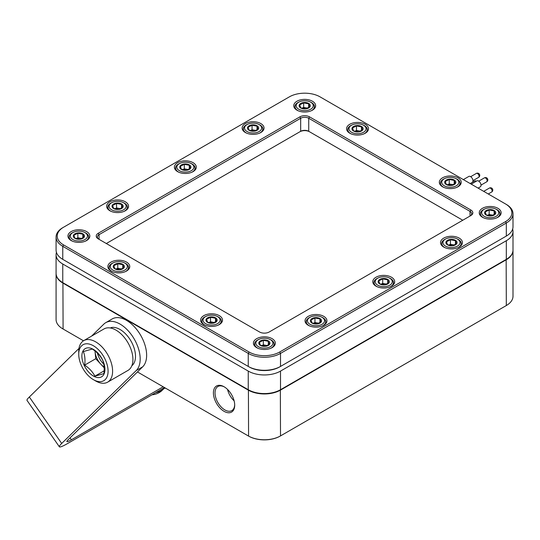 <?xml version="1.0" encoding="UTF-8"?>
<svg xmlns="http://www.w3.org/2000/svg" width="540" height="540" viewBox="0 0 540 540"><rect width="100%" height="100%" fill="white"/><g stroke="black" fill="none" stroke-linecap="round" stroke-linejoin="round"><path stroke-width="0.81" d="M56.086 273.503A22.808 13.169 0 0 0 56.079 273.692A22.808 13.169 0 0 0 62.762 283L248.251 390.096A22.808 13.169 0 0 0 280.51 390.096L506.318 259.72A22.808 13.169 0 0 0 513 250.412A22.808 13.169 0 0 0 513 250.222M56.079 273.692L56.079 319.505A22.808 13.169 0 0 0 62.762 328.82L83.491 340.787M137.457 371.945L248.251 435.908A22.808 13.169 0 0 0 280.51 435.908L280.186 436.097A22.356 12.906 0 0 1 248.576 436.097L248.413 389.812M234.704 405.175A15.053 8.694 -120 0 0 224.053 386.741A15.053 8.694 -120 0 0 213.408 392.884A15.053 8.694 -120 0 0 224.053 411.325A15.053 8.694 -120 0 0 234.704 405.175M224.465 386.984A13.912 8.033 -120 0 0 217.904 386.519A13.912 8.033 -120 0 0 217.904 402.584A13.912 8.033 -120 0 0 231.822 410.616A13.912 8.033 -120 0 0 234.691 404.696M227.543 389.428A13.912 8.033 -120 0 0 234.117 400.815M63.086 329.009L62.762 328.82L63.086 329.009A22.356 12.906 0 0 0 63.086 329.009L62.924 282.724M280.348 389.812L280.51 435.908L505.994 305.728A22.356 12.906 0 0 0 506.007 305.721M505.994 305.728L506.318 305.539A22.808 13.169 0 0 0 513 296.224L513 250.412M471.245 184.154L476.888 180.893A3.422 1.978 60 0 1 480.31 182.871A3.422 1.978 60 0 1 480.31 186.82L478.089 188.109M483.381 191.16A3.422 1.978 60 0 1 483.773 191.39M463.347 179.597L468.828 176.438A3.422 1.978 60 0 1 472.25 178.409A3.422 1.978 60 0 1 472.25 182.365L470.192 183.553M56.444 252.362A22.808 13.169 0 0 0 56.079 254.691L56.079 273.321A22.808 13.169 0 0 0 62.762 282.629L248.251 389.718A22.808 13.169 0 0 0 280.51 389.718L506.318 259.349A22.808 13.169 0 0 0 513 250.04L513 231.41A22.808 13.169 0 0 0 512.642 229.082M56.079 254.691A22.808 13.169 0 0 0 62.762 264.006L248.251 371.095A22.808 13.169 0 0 0 280.51 371.095L506.318 240.725A22.808 13.169 0 0 0 513 231.41M257.958 346.424A8.552 4.941 180 0 1 258.329 339.667A8.552 4.941 180 0 1 270.425 339.667A8.552 4.941 180 0 1 270.236 346.761A8.552 4.941 180 0 1 257.958 346.424M260.185 345.29A5.589 3.227 180 0 1 263.277 339.998A5.589 3.227 180 0 1 269.676 344.189A5.589 3.227 180 0 1 260.185 345.29M265.417 346.288L269.372 344.284L268.333 341.3L263.338 340.328L259.389 342.34L260.428 345.323L265.417 346.288M268.333 345.067L268.333 341.3M267.388 345.62L263.338 344.831L263.338 340.328M263.338 344.831L261.522 345.755A4.563 2.633 180 0 1 265.835 345.317A4.563 2.633 180 0 1 267.165 345.728M257.911 348.26A9.693 5.596 180 0 1 257.108 347.787A9.693 5.596 180 0 1 254.684 344.088A9.693 5.596 180 0 1 257.526 340.132L258.329 339.667M270.425 339.667L271.235 340.132A9.693 5.596 180 0 1 274.07 344.088A9.693 5.596 180 0 1 270.844 348.26M264.276 346.302A4.563 2.633 180 0 1 264.803 346.309M164.511 387.565L67.567 443.536A20.527 2.45 -34.9 0 1 59.38 446.81A20.527 2.45 -34.9 0 1 61.702 443.455L136.208 370.575A28.512 16.463 -120 0 0 133.191 337.331A28.512 16.463 -120 0 0 105.766 322.657L112.219 318.931A28.512 16.463 60 0 1 139.644 333.605A28.512 16.463 60 0 1 142.661 366.849L68.155 439.729A11.408 1.364 145.1 0 0 66.866 441.592A11.408 1.364 145.1 0 0 71.408 439.776L163.181 386.795M59.38 446.81L27 400.37A20.527 2.45 -34.9 0 1 29.322 397.008L78.982 348.435M91.577 336.116L103.835 324.128A28.512 16.463 -120 0 1 105.766 322.657M131.834 365.729A21.897 12.643 -120 0 0 131.463 341.908A21.897 12.643 -120 0 0 111.139 327.578L110.538 328.016M78.732 354.24L78.732 351.635A23.949 13.831 60 0 1 83.693 340.673L104.011 328.934A23.949 13.831 60 0 1 114.021 329.117A23.949 13.831 60 0 1 131.233 349.954A23.949 13.831 60 0 1 127.967 370.42L107.642 382.151A23.949 13.831 60 0 1 95.668 380.97L93.407 379.661A20.756 11.981 60 0 1 78.732 354.24A20.756 11.981 60 0 1 91.706 344.898A20.756 11.981 60 0 1 108.061 370.19A20.756 11.981 60 0 1 93.407 379.661M83.693 340.673A23.949 13.831 60 0 1 93.697 340.855A23.949 13.831 60 0 1 110.909 361.692A23.949 13.831 60 0 1 107.642 382.151M92.07 348.719A16.308 9.416 60 0 1 103.997 374.105A16.308 9.416 60 0 1 84.159 365.33A16.308 9.416 60 0 1 92.07 348.719M92.32 349.029L83.356 351.56C84.922 355.428 85.354 359.951 84.652 365.128C89.208 368.152 92.63 371.831 94.912 376.164L103.876 373.633C104.578 368.456 104.146 363.933 102.58 360.065C100.292 355.732 96.876 352.053 92.32 349.029M104.139 370.832L94.912 376.164M94.993 350.993L95.735 358.729L104.186 367.814M95.735 358.729L84.652 365.128M104.146 367.038A13.689 7.904 60 0 1 100.865 364.244A13.689 7.904 60 0 1 95.087 351.945A13.689 7.904 60 0 1 95.027 351.02M103.761 364.095A13.689 7.904 60 0 1 97.409 353.12M165.618 388.199A28.512 23.031 -134.4 0 1 163.276 388.28M164.261 388.274A22.808 18.421 -134.4 0 1 164.045 388.483A22.808 18.421 -134.4 0 1 155.628 392.695M164.045 388.483L162.122 390.366A22.808 18.421 -134.4 0 1 152.003 394.787M505.514 203.945L320.024 96.849A21.668 12.508 0 0 0 289.379 96.849L63.572 227.225A21.668 12.508 0 0 0 63.572 244.917L249.055 352.006A21.668 12.508 0 0 0 279.7 352.006L505.514 221.636A21.668 12.508 0 0 0 505.514 203.945L506.318 204.41A22.808 13.169 0 0 1 513 213.719A22.808 13.169 0 0 1 506.318 223.034L505.514 221.636M86.636 231.599A10.948 6.318 0 0 0 71.152 231.599A10.948 6.318 0 0 0 71.152 240.536A10.948 6.318 0 0 0 86.636 240.536A10.948 6.318 0 0 0 86.636 231.599M260.834 123.579A10.948 6.318 0 0 0 245.349 123.579A10.948 6.318 0 0 0 245.349 132.516A10.948 6.318 0 0 0 260.834 132.516A10.948 6.318 0 0 0 260.834 123.579M459.223 238.12A10.948 6.318 0 0 0 443.738 238.12A10.948 6.318 0 0 0 443.738 247.057A10.948 6.318 0 0 0 459.223 247.057A10.948 6.318 0 0 0 459.223 238.12M497.934 208.319A10.948 6.318 0 0 0 482.45 208.319A10.948 6.318 0 0 0 482.45 217.256A10.948 6.318 0 0 0 497.934 217.256A10.948 6.318 0 0 0 497.934 208.319M193.091 162.689A10.948 6.318 0 0 0 177.606 162.689A10.948 6.318 0 0 0 177.606 171.626A10.948 6.318 0 0 0 193.091 171.626A10.948 6.318 0 0 0 193.091 162.689M126.556 262.096A10.948 6.318 0 0 0 111.071 262.096A10.948 6.318 0 0 0 111.071 271.033A10.948 6.318 0 0 0 126.556 271.033A10.948 6.318 0 0 0 126.556 262.096M219.301 315.644A10.948 6.318 0 0 0 203.816 315.644A10.948 6.318 0 0 0 203.816 324.581A10.948 6.318 0 0 0 219.301 324.581A10.948 6.318 0 0 0 219.301 315.644M98.246 238.862L259.538 331.985A6.845 3.949 0 0 0 269.217 331.985L470.833 215.582A6.845 3.949 0 0 0 470.833 209.993L309.541 116.87A6.845 3.949 0 0 0 299.862 116.87L98.246 233.273A6.845 3.949 0 0 0 98.246 238.862L98.246 238.862M458.014 177.822A10.948 6.318 0 0 0 442.53 177.822A10.948 6.318 0 0 0 442.53 186.759A10.948 6.318 0 0 0 458.014 186.759A10.948 6.318 0 0 0 458.014 177.822M365.269 124.274A10.948 6.318 0 0 0 349.785 124.274A10.948 6.318 0 0 0 349.785 133.218A10.948 6.318 0 0 0 365.269 133.218A10.948 6.318 0 0 0 365.269 124.274M391.48 277.229A10.948 6.318 0 0 0 375.995 277.229A10.948 6.318 0 0 0 375.995 286.166A10.948 6.318 0 0 0 391.48 286.166A10.948 6.318 0 0 0 391.48 277.229M312.444 101.23A10.948 6.318 0 0 0 296.959 101.23A10.948 6.318 0 0 0 296.959 110.167A10.948 6.318 0 0 0 312.444 110.167A10.948 6.318 0 0 0 312.444 101.23M272.12 338.688A10.948 6.318 0 0 0 256.635 338.688A10.948 6.318 0 0 0 256.635 347.632A10.948 6.318 0 0 0 272.12 347.632A10.948 6.318 0 0 0 272.12 338.688M323.737 316.339A10.948 6.318 0 0 0 308.252 316.339A10.948 6.318 0 0 0 308.252 325.283A10.948 6.318 0 0 0 323.737 325.283A10.948 6.318 0 0 0 323.737 316.339M125.347 201.798A10.948 6.318 0 0 0 109.863 201.798A10.948 6.318 0 0 0 109.863 210.742A10.948 6.318 0 0 0 125.347 210.742A10.948 6.318 0 0 0 125.347 201.798M86.211 240.773A9.808 5.663 0 0 0 88.702 236.999A9.808 5.663 0 0 0 85.826 232.997A9.808 5.663 0 0 0 84.638 232.409M73.143 232.409A9.808 5.663 0 0 0 69.086 236.999A9.808 5.663 0 0 0 71.577 240.773M124.922 210.971A9.808 5.663 0 0 0 127.413 207.198A9.808 5.663 0 0 0 124.538 203.195A9.808 5.663 0 0 0 123.35 202.615M111.854 202.615A9.808 5.663 0 0 0 107.791 207.198A9.808 5.663 0 0 0 110.288 210.971M260.408 132.752A9.808 5.663 0 0 0 262.899 128.979A9.808 5.663 0 0 0 260.024 124.976A9.808 5.663 0 0 0 258.836 124.389M247.34 124.389A9.808 5.663 0 0 0 243.284 128.979A9.808 5.663 0 0 0 245.774 132.752M323.312 325.512A9.808 5.663 0 0 0 325.802 321.739A9.808 5.663 0 0 0 322.927 317.736A9.808 5.663 0 0 0 321.739 317.156M310.244 317.156A9.808 5.663 0 0 0 306.187 321.739A9.808 5.663 0 0 0 308.678 325.512M458.798 247.293A9.808 5.663 0 0 0 461.288 243.52A9.808 5.663 0 0 0 458.413 239.517A9.808 5.663 0 0 0 457.225 238.93M445.73 238.93A9.808 5.663 0 0 0 441.673 243.52A9.808 5.663 0 0 0 444.163 247.293M271.694 347.861A9.808 5.663 0 0 0 274.185 344.088A9.808 5.663 0 0 0 271.316 340.085A9.808 5.663 0 0 0 270.128 339.505M258.633 339.505A9.808 5.663 0 0 0 254.57 344.088A9.808 5.663 0 0 0 257.06 347.861M497.509 217.492A9.808 5.663 0 0 0 500 213.719A9.808 5.663 0 0 0 497.124 209.716A9.808 5.663 0 0 0 495.936 209.129M484.441 209.129A9.808 5.663 0 0 0 480.384 213.719A9.808 5.663 0 0 0 482.875 217.492M312.019 110.403A9.808 5.663 0 0 0 314.51 106.63A9.808 5.663 0 0 0 311.641 102.627A9.808 5.663 0 0 0 310.453 102.04M298.957 102.04A9.808 5.663 0 0 0 294.894 106.63A9.808 5.663 0 0 0 297.385 110.403M192.665 171.862A9.808 5.663 0 0 0 195.156 168.089A9.808 5.663 0 0 0 192.281 164.086A9.808 5.663 0 0 0 191.093 163.499M179.597 163.499A9.808 5.663 0 0 0 175.534 168.089A9.808 5.663 0 0 0 178.031 171.862M391.055 286.403A9.808 5.663 0 0 0 393.545 282.629A9.808 5.663 0 0 0 390.67 278.627A9.808 5.663 0 0 0 389.482 278.039M377.987 278.039A9.808 5.663 0 0 0 373.93 282.629A9.808 5.663 0 0 0 376.421 286.403M126.131 271.269A9.808 5.663 0 0 0 128.621 267.496A9.808 5.663 0 0 0 125.746 263.493A9.808 5.663 0 0 0 124.558 262.906M113.063 262.906A9.808 5.663 0 0 0 109.006 267.496A9.808 5.663 0 0 0 111.497 271.269M364.844 133.447A9.808 5.663 0 0 0 367.335 129.674A9.808 5.663 0 0 0 364.46 125.672A9.808 5.663 0 0 0 363.272 125.091M351.776 125.091A9.808 5.663 0 0 0 347.72 129.674A9.808 5.663 0 0 0 350.21 133.447M218.876 324.817A9.808 5.663 0 0 0 221.366 321.044A9.808 5.663 0 0 0 218.491 317.041A9.808 5.663 0 0 0 217.303 316.454M205.808 316.454A9.808 5.663 0 0 0 201.744 321.044A9.808 5.663 0 0 0 204.242 324.817M457.589 186.995A9.808 5.663 0 0 0 460.08 183.222A9.808 5.663 0 0 0 457.205 179.219A9.808 5.663 0 0 0 456.017 178.632M444.521 178.632A9.808 5.663 0 0 0 440.464 183.222A9.808 5.663 0 0 0 442.955 186.995M63.572 227.225L62.762 227.691A22.808 13.169 0 0 0 56.079 236.999L56.079 250.04A22.808 13.169 0 0 0 62.762 259.349L248.251 366.437A22.808 13.169 0 0 0 280.51 366.437L505.514 236.534A21.668 12.508 0 0 0 505.535 236.527M56.079 236.999A22.808 13.169 0 0 0 62.762 246.314L248.251 353.403L248.251 366.437L249.055 366.903A21.668 12.508 0 0 0 279.7 366.903L280.51 366.437L280.51 353.403L506.318 223.034L506.318 236.068A22.808 13.169 0 0 0 513 226.76L513 213.719M63.551 259.801A21.668 12.508 0 0 0 63.572 259.814L62.762 259.349L63.572 259.814M462.767 220.239L309.541 131.774A6.845 3.949 0 0 0 299.862 131.774L106.312 243.52M249.055 352.006L248.251 353.403A22.808 13.169 0 0 0 280.51 353.403L279.7 352.006M98.246 233.273L99.056 234.671A5.704 3.294 0 0 0 97.382 236.999A5.704 3.294 0 0 0 99.043 239.321L99.056 234.671L300.672 118.267A5.704 3.294 0 0 1 308.732 118.267L470.03 211.39A5.704 3.294 0 0 1 471.697 213.719A5.704 3.294 0 0 1 470.036 216.041L470.03 211.39L470.833 209.993M309.541 131.774L308.732 131.308A5.704 3.294 0 0 0 300.672 131.308L300.672 118.267L299.862 116.87M72.475 239.335A8.552 4.941 180 0 1 72.846 232.578A8.552 4.941 180 0 1 84.942 232.578A8.552 4.941 180 0 1 84.746 239.672A8.552 4.941 180 0 1 72.475 239.335M74.695 238.201A5.589 3.227 180 0 1 77.787 232.909A5.589 3.227 180 0 1 84.186 237.101A5.589 3.227 180 0 1 74.695 238.201M79.934 239.2L83.882 237.188L82.843 234.212L77.855 233.24L73.899 235.251L74.939 238.228L79.934 239.2M82.843 237.971L82.843 234.212M81.905 238.532L77.855 237.742L77.855 233.24M77.855 237.742L76.039 238.667A4.563 2.633 180 0 1 80.345 238.228A4.563 2.633 180 0 1 81.682 238.64M72.428 241.171A9.693 5.596 180 0 1 71.618 240.698A9.693 5.596 180 0 1 69.194 236.999A9.693 5.596 180 0 1 72.036 233.044L72.846 232.578M84.942 232.578L85.745 233.044A9.693 5.596 180 0 1 88.587 236.999A9.693 5.596 180 0 1 85.361 241.171M78.793 239.207A4.563 2.633 180 0 1 79.312 239.22M111.186 209.534A8.552 4.941 180 0 1 111.55 202.777A8.552 4.941 180 0 1 123.653 202.777A8.552 4.941 180 0 1 123.458 209.871A8.552 4.941 180 0 1 111.186 209.534M113.407 208.4A5.589 3.227 180 0 1 116.498 203.107A5.589 3.227 180 0 1 122.897 207.299A5.589 3.227 180 0 1 113.407 208.4M118.645 209.405L122.594 207.394L121.554 204.41L116.566 203.438L112.61 205.45L113.65 208.433L118.645 209.405M121.554 208.177L121.554 204.41M120.616 208.73L116.566 207.947L116.566 203.438M116.566 207.947L114.75 208.865A4.563 2.633 180 0 1 119.056 208.433A4.563 2.633 180 0 1 120.393 208.838M111.132 211.37A9.693 5.596 180 0 1 110.329 210.904A9.693 5.596 180 0 1 107.906 207.198A9.693 5.596 180 0 1 110.747 203.243L111.55 202.777M123.653 202.777L124.457 203.243A9.693 5.596 180 0 1 127.298 207.198A9.693 5.596 180 0 1 124.072 211.37M117.504 209.412A4.563 2.633 180 0 1 118.024 209.419M246.672 131.315A8.552 4.941 180 0 1 247.043 124.558A8.552 4.941 180 0 1 259.139 124.558A8.552 4.941 180 0 1 258.944 131.645A8.552 4.941 180 0 1 246.672 131.315M248.893 130.181A5.589 3.227 180 0 1 251.984 124.882A5.589 3.227 180 0 1 258.383 129.08A5.589 3.227 180 0 1 248.893 130.181M254.131 131.18L258.079 129.168L257.04 126.191L252.052 125.219L248.096 127.231L249.136 130.208L254.131 131.18M257.04 129.951L257.04 126.191M256.102 130.511L252.052 129.722L252.052 125.219M252.052 129.722L250.236 130.646A4.563 2.633 180 0 1 254.543 130.208A4.563 2.633 180 0 1 255.879 130.619M246.618 133.15A9.693 5.596 180 0 1 245.815 132.678A9.693 5.596 180 0 1 243.392 128.979A9.693 5.596 180 0 1 246.233 125.024L247.043 124.558M259.139 124.558L259.943 125.024A9.693 5.596 180 0 1 262.784 128.979A9.693 5.596 180 0 1 259.558 133.15M252.99 131.186A4.563 2.633 180 0 1 253.51 131.2M298.283 108.965A8.552 4.941 180 0 1 298.654 102.209A8.552 4.941 180 0 1 310.75 102.209A8.552 4.941 180 0 1 310.554 109.296A8.552 4.941 180 0 1 298.283 108.965M300.51 107.831A5.589 3.227 180 0 1 303.601 102.533A5.589 3.227 180 0 1 310 106.731A5.589 3.227 180 0 1 300.51 107.831M305.741 108.83L309.697 106.819L308.657 103.842L303.662 102.87L299.714 104.882L300.753 107.858L305.741 108.83M308.657 107.602L308.657 103.842M307.712 108.162L303.662 107.372L303.662 102.87M303.662 107.372L301.847 108.297A4.563 2.633 180 0 1 306.16 107.858A4.563 2.633 180 0 1 307.49 108.27M298.235 110.801A9.693 5.596 180 0 1 297.425 110.329A9.693 5.596 180 0 1 295.009 106.63A9.693 5.596 180 0 1 297.851 102.674L298.654 102.209M310.75 102.209L311.56 102.674A9.693 5.596 180 0 1 314.395 106.63A9.693 5.596 180 0 1 311.168 110.801M304.601 108.837A4.563 2.633 180 0 1 305.127 108.85M205.139 323.379A8.552 4.941 180 0 1 205.504 316.622A8.552 4.941 180 0 1 217.607 316.622A8.552 4.941 180 0 1 217.411 323.71A8.552 4.941 180 0 1 205.139 323.379M207.36 322.245A5.589 3.227 180 0 1 210.451 316.946A5.589 3.227 180 0 1 216.851 321.138A5.589 3.227 180 0 1 207.36 322.245M212.598 323.244L216.547 321.233L215.507 318.249L210.519 317.284L206.564 319.288L207.603 322.272L212.598 323.244M215.507 322.016L215.507 318.249M214.569 322.576L210.519 321.786L210.519 317.284M210.519 321.786L208.703 322.711A4.563 2.633 180 0 1 213.01 322.272A4.563 2.633 180 0 1 214.346 322.684M205.085 325.215A9.693 5.596 180 0 1 204.282 324.743A9.693 5.596 180 0 1 201.859 321.044A9.693 5.596 180 0 1 204.701 317.088L205.504 316.622M217.607 316.622L218.41 317.088A9.693 5.596 180 0 1 221.251 321.044A9.693 5.596 180 0 1 218.025 325.215M211.457 323.251A4.563 2.633 180 0 1 211.977 323.264M112.394 269.831A8.552 4.941 180 0 1 112.766 263.075A8.552 4.941 180 0 1 124.862 263.075A8.552 4.941 180 0 1 124.666 270.169A8.552 4.941 180 0 1 112.394 269.831M114.622 268.697A5.589 3.227 180 0 1 117.707 263.405A5.589 3.227 180 0 1 124.106 267.597A5.589 3.227 180 0 1 114.622 268.697M119.853 269.696L123.802 267.692L122.762 264.708L117.774 263.736L113.819 265.748L114.858 268.731L119.853 269.696M122.762 268.468L122.762 264.708M121.824 269.028L117.774 268.238L117.774 263.736M117.774 268.238L115.958 269.163A4.563 2.633 180 0 1 120.272 268.724A4.563 2.633 180 0 1 121.601 269.136M112.347 271.667A9.693 5.596 180 0 1 111.537 271.195A9.693 5.596 180 0 1 109.121 267.496A9.693 5.596 180 0 1 111.956 263.54L112.766 263.075M124.862 263.075L125.665 263.54A9.693 5.596 180 0 1 128.507 267.496A9.693 5.596 180 0 1 125.28 271.667M118.712 269.71A4.563 2.633 180 0 1 119.232 269.716M351.108 132.01A8.552 4.941 180 0 1 351.479 125.253A8.552 4.941 180 0 1 363.575 125.253A8.552 4.941 180 0 1 363.38 132.347A8.552 4.941 180 0 1 351.108 132.01M353.336 130.876A5.589 3.227 180 0 1 356.42 125.584A5.589 3.227 180 0 1 362.819 129.775A5.589 3.227 180 0 1 353.336 130.876M358.567 131.882L362.515 129.87L361.476 126.886L356.488 125.915L352.532 127.926L353.572 130.91L358.567 131.882M361.476 130.653L361.476 126.886M360.538 131.207L356.488 130.424L356.488 125.915M356.488 130.424L354.672 131.342A4.563 2.633 180 0 1 358.985 130.903A4.563 2.633 180 0 1 360.315 131.315M351.061 133.846A9.693 5.596 180 0 1 350.251 133.38A9.693 5.596 180 0 1 347.834 129.674A9.693 5.596 180 0 1 350.669 125.719L351.479 125.253M363.575 125.253L364.379 125.719A9.693 5.596 180 0 1 367.22 129.674A9.693 5.596 180 0 1 363.994 133.846M357.426 131.888A4.563 2.633 180 0 1 357.946 131.895M443.853 185.558A8.552 4.941 180 0 1 444.224 178.801A8.552 4.941 180 0 1 456.32 178.801A8.552 4.941 180 0 1 456.125 185.888A8.552 4.941 180 0 1 443.853 185.558M446.074 184.424A5.589 3.227 180 0 1 449.165 179.125A5.589 3.227 180 0 1 455.564 183.323A5.589 3.227 180 0 1 446.074 184.424M451.312 185.423L455.261 183.411L454.221 180.434L449.233 179.462L445.277 181.474L446.317 184.451L451.312 185.423M454.221 184.194L454.221 180.434M453.283 184.754L449.233 183.965L449.233 179.462M449.233 183.965L447.417 184.889A4.563 2.633 180 0 1 451.724 184.451A4.563 2.633 180 0 1 453.06 184.862M443.799 187.394A9.693 5.596 180 0 1 442.996 186.921A9.693 5.596 180 0 1 440.573 183.222A9.693 5.596 180 0 1 443.414 179.267L444.224 178.801M456.32 178.801L457.124 179.267A9.693 5.596 180 0 1 459.965 183.222A9.693 5.596 180 0 1 456.739 187.394M450.171 185.429A4.563 2.633 180 0 1 450.691 185.443M483.773 216.054A8.552 4.941 180 0 1 484.144 209.297A8.552 4.941 180 0 1 496.24 209.297A8.552 4.941 180 0 1 496.044 216.392A8.552 4.941 180 0 1 483.773 216.054M485.993 214.92A5.589 3.227 180 0 1 489.085 209.628A5.589 3.227 180 0 1 495.484 213.82A5.589 3.227 180 0 1 485.993 214.92M491.231 215.919L495.18 213.907L494.14 210.931L489.152 209.959L485.197 211.97L486.236 214.947L491.231 215.919M494.14 214.691L494.14 210.931M493.202 215.251L489.152 214.461L489.152 209.959M489.152 214.461L487.337 215.386A4.563 2.633 180 0 1 491.643 214.947A4.563 2.633 180 0 1 492.98 215.359M483.725 217.89A9.693 5.596 180 0 1 482.915 217.418A9.693 5.596 180 0 1 480.492 213.719A9.693 5.596 180 0 1 483.334 209.763L484.144 209.297M496.24 209.297L497.043 209.763A9.693 5.596 180 0 1 499.885 213.719A9.693 5.596 180 0 1 496.658 217.89M490.091 215.926A4.563 2.633 180 0 1 490.61 215.939M445.061 245.855A8.552 4.941 180 0 1 445.433 239.099A8.552 4.941 180 0 1 457.529 239.099A8.552 4.941 180 0 1 457.333 246.186A8.552 4.941 180 0 1 445.061 245.855M447.289 244.721A5.589 3.227 180 0 1 450.374 239.423A5.589 3.227 180 0 1 456.773 243.614A5.589 3.227 180 0 1 447.289 244.721M452.52 245.72L456.469 243.709L455.429 240.725L450.441 239.76L446.486 241.765L447.525 244.748L452.52 245.72M455.429 244.492L455.429 240.725M454.491 245.052L450.441 244.262L450.441 239.76M450.441 244.262L448.625 245.187A4.563 2.633 180 0 1 452.939 244.748A4.563 2.633 180 0 1 454.268 245.16M445.014 247.691A9.693 5.596 180 0 1 444.204 247.219A9.693 5.596 180 0 1 441.788 243.52A9.693 5.596 180 0 1 444.623 239.558L445.433 239.099M457.529 239.099L458.332 239.558A9.693 5.596 180 0 1 461.174 243.52A9.693 5.596 180 0 1 457.947 247.691M451.379 245.727A4.563 2.633 180 0 1 451.899 245.741M309.575 324.074A8.552 4.941 180 0 1 309.947 317.318A8.552 4.941 180 0 1 322.043 317.318A8.552 4.941 180 0 1 321.847 324.412A8.552 4.941 180 0 1 309.575 324.074M311.803 322.94A5.589 3.227 180 0 1 314.888 317.648A5.589 3.227 180 0 1 321.287 321.84A5.589 3.227 180 0 1 311.803 322.94M317.034 323.939L320.983 321.935L319.943 318.951L314.955 317.979L311 319.99L312.039 322.974L317.034 323.939M319.943 322.718L319.943 318.951M319.005 323.271L314.955 322.481L314.955 317.979M314.955 322.481L313.139 323.406A4.563 2.633 180 0 1 317.453 322.967A4.563 2.633 180 0 1 318.782 323.379M309.528 325.91A9.693 5.596 180 0 1 308.718 325.438A9.693 5.596 180 0 1 306.301 321.739A9.693 5.596 180 0 1 309.137 317.783L309.947 317.318M322.043 317.318L322.846 317.783A9.693 5.596 180 0 1 325.688 321.739A9.693 5.596 180 0 1 322.461 325.91M315.893 323.953A4.563 2.633 180 0 1 316.413 323.959M178.929 170.424A8.552 4.941 180 0 1 179.3 163.667A8.552 4.941 180 0 1 191.396 163.667A8.552 4.941 180 0 1 191.201 170.762A8.552 4.941 180 0 1 178.929 170.424M181.15 169.29A5.589 3.227 180 0 1 184.241 163.998A5.589 3.227 180 0 1 190.64 168.19A5.589 3.227 180 0 1 181.15 169.29M186.388 170.289L190.337 168.278L189.297 165.301L184.309 164.329L180.353 166.34L181.393 169.317L186.388 170.289M189.297 169.061L189.297 165.301M188.359 169.621L184.309 168.831L184.309 164.329M184.309 168.831L182.493 169.756A4.563 2.633 180 0 1 186.8 169.317A4.563 2.633 180 0 1 188.136 169.729M178.875 172.26A9.693 5.596 180 0 1 178.072 171.788A9.693 5.596 180 0 1 175.649 168.089A9.693 5.596 180 0 1 178.49 164.133L179.3 163.667M191.396 163.667L192.2 164.133A9.693 5.596 180 0 1 195.041 168.089A9.693 5.596 180 0 1 191.815 172.26M185.247 170.296A4.563 2.633 180 0 1 185.767 170.309M377.318 284.965A8.552 4.941 180 0 1 377.69 278.208A8.552 4.941 180 0 1 389.786 278.208A8.552 4.941 180 0 1 389.59 285.302A8.552 4.941 180 0 1 377.318 284.965M379.546 283.831A5.589 3.227 180 0 1 382.631 278.532A5.589 3.227 180 0 1 389.03 282.731A5.589 3.227 180 0 1 379.546 283.831M384.777 284.83L388.726 282.818L387.686 279.841L382.698 278.87L378.743 280.881L379.782 283.858L384.777 284.83M387.686 283.601L387.686 279.841M386.748 284.162L382.698 283.372L382.698 278.87M382.698 283.372L380.882 284.297M377.271 286.801A9.693 5.596 180 0 1 376.461 286.328A9.693 5.596 180 0 1 374.045 282.629A9.693 5.596 180 0 1 376.88 278.674L377.69 278.208M389.786 278.208L390.589 278.674A9.693 5.596 180 0 1 393.431 282.629A9.693 5.596 180 0 1 390.204 286.801M380.889 284.297A4.563 2.633 180 0 1 385.195 283.858A4.563 2.633 180 0 1 386.525 284.269M383.636 284.837A4.563 2.633 180 0 1 384.156 284.85M506.318 305.539L506.156 259.443M476.969 173.333A2.281 1.316 60 0 1 478.845 175.21A2.281 1.316 60 0 1 478.615 177.37A2.281 2.281 0 0 0 477.913 173.158A2.281 2.281 0 0 0 476.334 173.421A2.281 1.316 60 0 1 476.969 173.333M487.148 180.751A2.281 1.316 60 0 1 486.675 181.832A2.281 2.281 0 0 0 487.816 179.813A2.281 2.281 0 0 0 484.394 177.876A2.281 1.316 60 0 1 486.142 178.477A2.281 1.316 60 0 1 487.148 180.751M476.435 181.157A2.281 2.281 0 0 0 474.242 181.204A2.281 1.316 60 0 1 475.733 181.562M489.368 188.082A2.281 1.316 60 0 1 491.65 189.398A2.281 1.316 60 0 1 491.65 192.031A2.281 2.281 0 0 0 492.487 188.919A2.281 2.281 0 0 0 489.368 188.082L483.712 191.349M506.318 259.349L506.318 240.725M280.51 389.718L280.51 371.095M248.251 389.718L248.251 371.095M62.762 282.629L62.762 264.006M61.702 443.455L29.322 397.008M136.208 370.575L142.661 366.849M71.408 439.776L70.072 437.852M62.762 259.349L62.762 246.314L63.572 244.917M308.732 131.308L308.732 118.267L309.541 116.87M248.251 366.437L249.055 366.903M506.318 236.068L505.514 236.534L506.318 236.068M472.952 180.637L478.615 177.37M470.671 176.688L476.334 173.421M481.019 185.099L486.675 181.832M478.737 181.15L484.394 177.876M472.365 182.284L474.242 181.204M488.268 193.988L491.65 192.031M254.684 344.088L254.684 344.952M274.07 344.088L274.07 344.952M69.194 236.999L69.194 237.863M88.587 236.999L88.587 237.863M107.906 207.198L107.906 208.062M127.298 207.198L127.298 208.062M243.392 128.979L243.392 129.843M262.784 128.979L262.784 129.843M295.009 106.63L295.009 107.494M314.395 106.63L314.395 107.494M201.859 321.044L201.859 321.901M221.251 321.044L221.251 321.901M109.121 267.496L109.121 268.36M128.507 267.496L128.507 268.36M347.834 129.674L347.834 130.538M367.22 129.674L367.22 130.538M440.573 183.222L440.573 184.086M459.965 183.222L459.965 184.086M480.492 213.719L480.492 214.583M499.885 213.719L499.885 214.583M441.788 243.52L441.788 244.377M461.174 243.52L461.174 244.377M306.301 321.739L306.301 322.603M325.688 321.739L325.688 322.603M175.649 168.089L175.649 168.953M195.041 168.089L195.041 168.953M374.045 282.629L374.045 283.493M393.431 282.629L393.431 283.493"/></g></svg>
